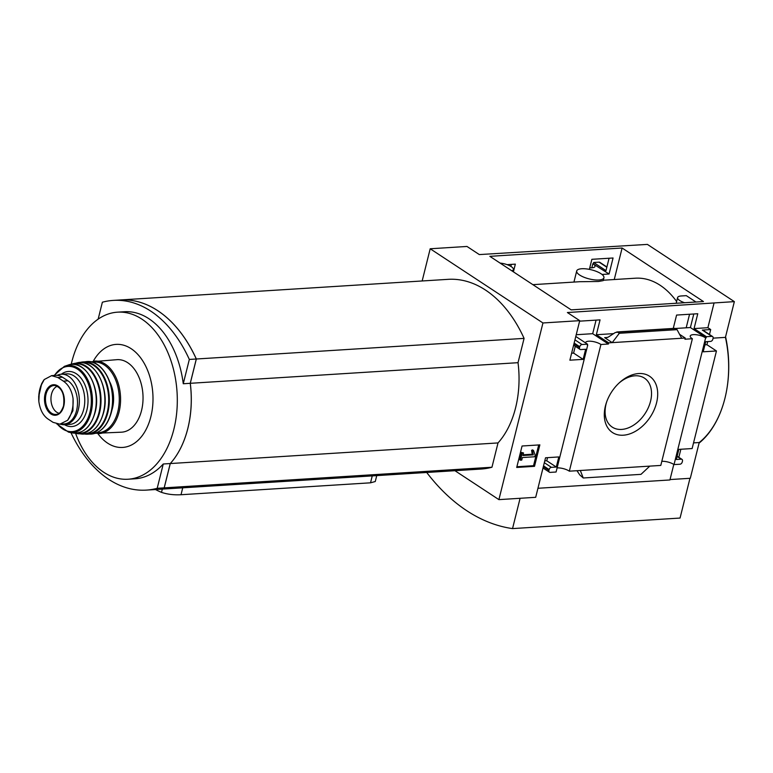 <?xml version="1.0" encoding="UTF-8"?>
<svg xmlns="http://www.w3.org/2000/svg" width="773" height="773" viewBox="0 0 773 773"><rect width="100%" height="100%" fill="white"/><g stroke="black" fill="none" stroke-linecap="round" stroke-linejoin="round"><path stroke-width="1.16" d="M676.626 301.509A85.078 55.25 -93.6 0 0 635.416 278.203L603.317 280.222M532.868 284.657L579.711 281.71L598.505 281.478L603.211 280.618L603.926 277.758A14.03 4.677 -166 0 1 598.872 280A14.03 4.677 -166 0 1 583.905 277.207A14.03 4.677 -166 0 1 576.706 270.975A14.03 4.677 -166 0 1 581.76 268.743A14.03 4.677 -166 0 1 596.727 271.536A14.03 4.677 -166 0 1 603.926 277.758M693.787 313.983L690.405 327.539L675.293 328.486M596.07 320.128L592.688 333.685L576.223 334.728M703.449 301.547L571.179 309.867L489.84 256.336L622.11 248.017L703.449 301.547M684.598 302.736A10.117 3.372 -166 0 1 677.602 297.586A10.117 3.372 -166 0 1 681.245 295.972L686.308 295.653L695.98 302.021M614.255 279.536L622.11 248.017M602.003 274.454L609.066 274.009L613.066 257.989L591.876 259.313L589.374 269.362M513.417 271.854L515.34 264.134L507.107 264.646M587.277 345.077A8.735 2.918 14 0 0 587.673 345.328L587.509 344.178L582.021 344.526A2.3 1.575 123.3 0 0 579.76 346.739L579.547 347.579A2.3 1.575 123.3 0 0 580.03 349.386A2.3 1.575 123.3 0 0 580.765 349.57L585.654 349.261L583.132 359.358L569.875 360.189L579.731 320.66L567.392 312.534L734.35 301.625L725.432 337.376A90.18 58.564 86.4 0 1 724.948 398.259A90.18 58.564 86.4 0 1 699.217 442.533L690.308 478.284L670.027 479.56M422.164 280.966L430.194 248.771L466.979 246.452L479.318 254.578L647.397 244.403L734.35 301.625M430.194 248.771L542.946 322.969L498.904 499.629L535.689 497.31L545.545 457.78L558.802 456.94L556.289 467.037L551.4 467.346A2.3 1.575 123.3 0 0 549.13 469.559L548.927 470.399A2.3 1.575 123.3 0 0 549.41 472.206A2.3 1.575 123.3 0 0 550.144 472.39L556.087 472.013L587.673 345.328M579.731 320.66L542.946 322.969M673.254 328.428L676.588 315.065L697.768 313.732L694.067 328.573L706.406 336.699L706.116 337.878L690.405 327.539M706.116 337.878L705.614 337.907A8.735 2.918 14 0 0 696.444 334.757A8.735 2.918 14 0 0 690.241 336.023A8.735 2.918 14 0 0 692.376 338.738L684.936 339.212L685.226 338.033L679.544 334.294M609.066 274.009L592.862 263.709A8.735 2.918 14 0 1 594.997 266.424A8.735 2.918 14 0 1 589.77 267.787M606.902 266.985L599.838 262.337A2.3 1.575 123.3 0 0 599.104 262.153L593.654 262.491L605.993 270.618L609.085 258.23M593.654 262.491L593.364 263.67M579.605 321.162L600.051 319.877L596.35 334.728L608.689 342.845L608.399 344.024L592.688 333.685M510.866 266.385L511.359 264.385M608.399 344.024L600.921 344.497A8.735 2.918 14 0 0 591.741 341.337A8.735 2.918 14 0 0 585.538 342.613A8.735 2.918 14 0 0 585.509 342.864M587.509 344.178L575.788 336.468M656.577 402.762A33.703 23.026 -56.7 0 1 621.859 435.247A33.703 23.026 -56.7 0 1 606.467 402.453A33.703 23.026 -56.7 0 1 619.531 382.596A33.703 23.026 -56.7 0 1 648.402 375.543A33.703 23.026 -56.7 0 1 656.577 402.762M557.111 467.907A8.735 2.918 -166 0 1 569.334 471.182L600.921 344.497M569.334 471.182L660.789 465.433L692.376 338.738M685.226 338.033L608.689 342.845M613.588 333.636L596.35 334.728M612.216 342.623L604.641 337.637L605.945 337.936L608.448 336.999L615.231 332.564L617.608 332.158L619.328 333.289L612.216 342.623M709.469 334.477L710.696 329.549L707.884 327.704L694.067 328.573M707.884 327.704L713.972 303.316M534.51 466.332L539.863 444.881L522.065 446.002L516.712 467.452L534.51 466.332L533.534 465.694L538.704 444.958M591.838 267.816L592.862 263.709M661.814 461.317A8.735 2.918 -166 0 1 674.027 464.592L705.614 337.907M674.027 464.592L679.969 464.225A2.3 1.575 123.3 0 0 682.24 462.012L682.453 461.172A2.3 1.575 123.3 0 0 681.97 459.355A2.3 1.575 123.3 0 0 681.235 459.172L676.346 459.481L678.858 449.384L692.125 448.553L716.455 350.971L703.188 351.802L705.71 341.714L710.6 341.405A2.3 1.575 123.3 0 0 712.861 339.192L713.073 338.352A2.3 1.575 123.3 0 0 712.59 336.535A2.3 1.575 123.3 0 0 711.856 336.352L706.406 336.699M710.696 329.549L702.319 330.081A2.3 1.575 123.3 0 1 703.053 330.264L712.59 336.535M155.479 489.531A139.111 90.335 86.4 0 0 161.509 492.372C167.509 494.343 174.012 495.126 181.017 494.73L182.737 487.821M181.017 494.73L370.528 482.816L375.263 481.531L376.741 475.617M120.327 299.963A128.762 83.619 86.4 0 1 196.342 359.001L190.284 383.302A83.697 54.352 86.4 0 1 170.273 463.549A83.697 54.352 86.4 0 0 190.245 383.311L196.303 359.001A128.762 83.619 86.4 0 0 120.288 299.963A128.762 83.619 86.4 0 1 120.327 299.963L448.069 279.343A128.762 83.619 86.4 0 1 524.084 338.381L518.026 362.682A83.697 54.352 86.4 0 1 498.015 442.929L491.957 467.24L164.214 487.86A128.762 83.619 86.4 0 1 153.276 489.676A128.762 83.619 86.4 0 1 153.257 489.676L146.261 490.111A128.762 83.619 86.4 0 1 70.971 432.658M491.957 467.24A128.762 83.619 86.4 0 1 481.019 469.056L153.276 489.676M498.904 499.629L454.939 470.699M673.795 464.438L669.92 479.965L537.94 488.275M716.455 350.971L706.918 344.7L707.691 341.589M678.839 457.297L680.849 449.268M649.784 466.119L640.991 474.351L583.248 477.985L580.33 470.496M576.977 470.699L579.75 474.893L583.248 477.985M544.772 460.882L546.753 460.756L547.526 457.655M704.937 344.816L706.918 344.7M616.796 331.975L674.829 328.332L677.061 329.656L681.66 338.255M571.614 353.213L573.595 353.087L575.296 346.275M509.098 265.458L509.571 264.492M689.97 478.303L680.056 518.055L512.538 528.597A223.87 145.382 86.4 0 1 426.706 472.467M713.112 338.149L725.432 337.376M693.536 442.89L699.217 442.533M520.094 498.295L512.538 528.597M535.158 455.2L533.544 450.514L532.549 450.978L533.283 454.862L522.886 455.519L523.524 452.949L522.2 453.036L520.413 460.186L521.746 460.099L522.384 457.539L534.771 456.756L535.158 455.2M532.549 450.978L531.573 450.33L532.568 449.867L533.544 450.514M523.524 452.949L521.215 452.389L519.437 459.539L520.413 460.186M521.215 452.389L522.2 453.036M531.573 450.33L532.307 454.215L533.283 454.862M532.307 454.215L523.06 454.795M531.814 452.302L532.79 452.949M516.895 466.737L533.534 465.694M699.072 443.113A91.968 59.724 -93.6 0 0 724.948 398.259A91.968 59.724 -93.6 0 0 725.586 336.796M556.289 467.037L546.753 460.756M583.132 359.358L573.595 353.087M677.061 329.656L619.328 333.289M618.922 383.166A29.306 20.021 -56.7 0 1 643.928 377.813A29.306 20.021 -56.7 0 1 650.557 401.206A29.306 20.021 -56.7 0 1 611.723 426.754A29.306 20.021 -56.7 0 1 606.737 401.67M524.084 338.381L196.342 359.001M518.026 362.682L190.284 383.302M498.015 442.929L170.273 463.549L164.214 487.86M75.58 433.324A83.697 54.352 -93.6 0 0 128.057 479.231L135.043 478.787A83.697 54.352 -93.6 0 0 163.258 463.993L170.234 463.549L164.176 487.86A128.762 83.619 86.4 0 1 153.238 489.676M97.852 433.614A51.627 33.529 -93.6 0 0 145.295 430.938A51.627 33.529 -93.6 0 0 140.696 357.918A51.627 33.529 -93.6 0 0 93.291 361.213M98.152 319.152L102.374 302.214A128.762 83.619 86.4 0 1 113.312 300.397A128.762 83.619 86.4 0 1 189.327 359.435L183.269 383.746A83.697 54.352 -93.6 0 0 124.53 311.732L117.554 312.166A83.697 54.352 -93.6 0 0 71.754 362.102A83.697 54.352 -93.6 0 0 71.242 364.286M128.057 479.231A83.697 54.352 -93.6 0 0 177.056 392.288A83.697 54.352 -93.6 0 0 117.554 312.166M163.258 463.993L157.199 488.304A128.762 83.619 86.4 0 1 146.261 490.111M164.176 487.86L157.199 488.304M190.245 383.311L183.269 383.746M196.303 359.001L189.327 359.435M500.112 263.1A10.117 3.372 -166 0 1 513.378 269.555A10.117 3.372 -166 0 1 511.832 270.811M686.182 327.81L689.564 314.244M39.346 391.399L38.824 401.313C39.935 409.39 42.863 415.198 47.597 418.744L53.066 422.348L59.869 424.174L67.628 420.27L72.933 410.714L73.058 398.501C71.744 390.433 68.507 384.645 63.347 381.128L57.878 377.524L51.578 375.668L44.245 379.543L40.66 386.258M59.869 424.203L64.256 423.933A22.533 14.629 -93.6 0 0 77.387 405.612A22.533 14.629 -93.6 0 0 67.985 380.828L62.516 377.234A22.533 14.629 -93.6 0 0 55.956 375.349L51.569 375.63M60.371 424.174A25.296 16.426 -93.6 0 0 64.488 424.706A25.296 16.426 -93.6 0 0 78.324 409.622A25.296 16.426 -93.6 0 0 61.309 374.229A25.296 16.426 -93.6 0 0 57.125 375.349M95.156 433.324L121.67 432.175A36.331 23.596 -93.6 0 0 141.546 410.492A36.331 23.596 -93.6 0 0 117.1 359.658L90.654 361.832M111.785 410.521A26.669 17.325 -93.6 0 0 112.5 408.076A26.669 17.325 -93.6 0 0 110.017 382.374M57.357 386.249A13.798 8.957 -93.6 0 0 50.989 400.211A13.798 8.957 -93.6 0 0 59.057 413.275M582.021 344.526L574.938 339.859M607.636 337.453L604.641 337.637M711.856 336.352L702.319 330.081M606.834 267.245L599.104 262.153M161.509 492.372L162.32 489.106M681.235 459.172L677.1 456.457M548.927 470.399L543.313 466.708M549.13 469.559L543.525 465.868M551.4 467.346L544.318 462.679M579.547 347.579L573.943 343.888M579.76 346.739L574.146 343.048M675.351 328.525L617.608 332.158M370.528 482.816L372.248 475.897M63.347 381.128L67.985 380.828M57.878 377.524L62.516 377.234M99.205 433.585A36.331 23.596 -93.6 0 0 119.081 411.912A36.331 23.596 -93.6 0 0 94.644 361.068M96.731 432.716A35.413 22.997 -93.6 0 0 117.825 411.584A35.413 22.997 -93.6 0 0 113.979 376.354A35.413 22.997 -93.6 0 0 92.306 362.237M111.051 412.415A36.321 23.586 -93.6 0 0 86.45 361.59C103.514 359.252 117.95 389.061 111.389 412.26C107.64 425.672 100.848 432.948 91.011 434.097A36.321 23.586 -93.6 0 0 111.051 412.415M91.011 434.097L84.528 434.001A36.215 23.519 -93.6 0 0 87.127 434.204A36.215 23.519 -93.6 0 0 107.834 412.569A36.215 23.519 -93.6 0 0 82.585 361.967L82.585 361.967A36.215 23.519 -93.6 0 0 80.044 362.498M86.064 433.75A35.761 23.219 -93.6 0 0 107.215 412.405A35.761 23.219 -93.6 0 0 81.58 362.547M101.099 419.459A35.384 22.977 -93.6 0 0 103.495 412.473A35.384 22.977 -93.6 0 0 98.297 374.847M103.398 412.676A35.838 23.277 -93.6 0 0 99.475 376.953A35.838 23.277 -93.6 0 0 77.455 362.759C94.499 358.286 110.442 388.655 103.592 412.608C99.524 426.783 92.306 433.933 81.938 434.068A35.838 23.277 -93.6 0 0 103.398 412.676M81.938 434.068L75.029 433.18A35.316 22.939 -93.6 0 0 77.629 433.692A35.316 22.939 -93.6 0 0 99.572 412.685A35.316 22.939 -93.6 0 0 95.446 376.992A35.316 22.939 -93.6 0 0 73.222 363.668A35.316 22.939 -93.6 0 0 70.72 364.498L77.455 362.759M76.401 433.122A34.862 22.639 -93.6 0 0 98.992 412.521A34.862 22.639 -93.6 0 0 94.606 376.731A34.862 22.639 -93.6 0 0 72.073 364.383M94.973 412.396A33.983 22.069 -93.6 0 0 88.296 373.784M94.837 412.598A34.437 22.359 -93.6 0 0 90.489 377.205A34.437 22.359 -93.6 0 0 68.188 365.059C84.972 358.44 101.988 388.49 95.069 412.531C90.75 427.15 83.223 433.953 72.459 432.938A34.437 22.359 -93.6 0 0 94.837 412.598M72.459 432.938L68.526 432.136A33.568 21.799 -93.6 0 0 91.079 412.453A33.568 21.799 -93.6 0 0 86.586 377.514A33.568 21.799 -93.6 0 0 64.381 366.354L54.071 375.475M57.318 424.029A32.669 21.219 -93.6 0 0 89.987 412.135A32.669 21.219 -93.6 0 0 81.262 372.277A32.669 21.219 -93.6 0 0 54.506 375.446M86.885 410.096A27.596 17.914 -93.6 0 0 81.774 379.156A27.596 17.914 -93.6 0 0 61.318 374.229L66.72 373.881A25.296 16.426 -93.6 0 1 83.735 409.275A25.296 16.426 -93.6 0 1 69.899 424.367L64.488 424.706A27.596 17.914 -93.6 0 0 86.885 410.096M67.628 420.27A26.446 17.17 -93.6 0 0 73.058 398.501M63.773 406.134A15.296 9.933 -93.6 0 0 59.994 387.804A15.296 9.933 -93.6 0 0 47.684 388.22A15.296 9.933 -93.6 0 0 48.892 412.193A15.296 9.933 -93.6 0 0 63.773 406.134M44.245 379.543A26.446 17.17 -93.6 0 0 38.824 401.313M54.844 385.514A14.494 9.411 -93.6 0 0 45.51 400.559A14.494 9.411 -93.6 0 0 56.661 414.318C59.183 414.338 61.482 411.526 63.55 405.893C64.826 394.462 61.927 387.669 54.844 385.514M681.97 459.355L677.167 456.196M549.41 472.206L542.994 467.994M580.03 349.386L573.624 345.173M120.288 299.963L113.312 300.397M512.895 271.507L513.378 269.555M676.191 303.258L677.602 297.586M573.943 282.077L576.706 270.975M86.45 361.59L80.025 362.498M68.188 365.059L64.381 366.354M56.787 423.913L68.526 432.136M38.65 396.8L41.781 383.321"/></g></svg>
